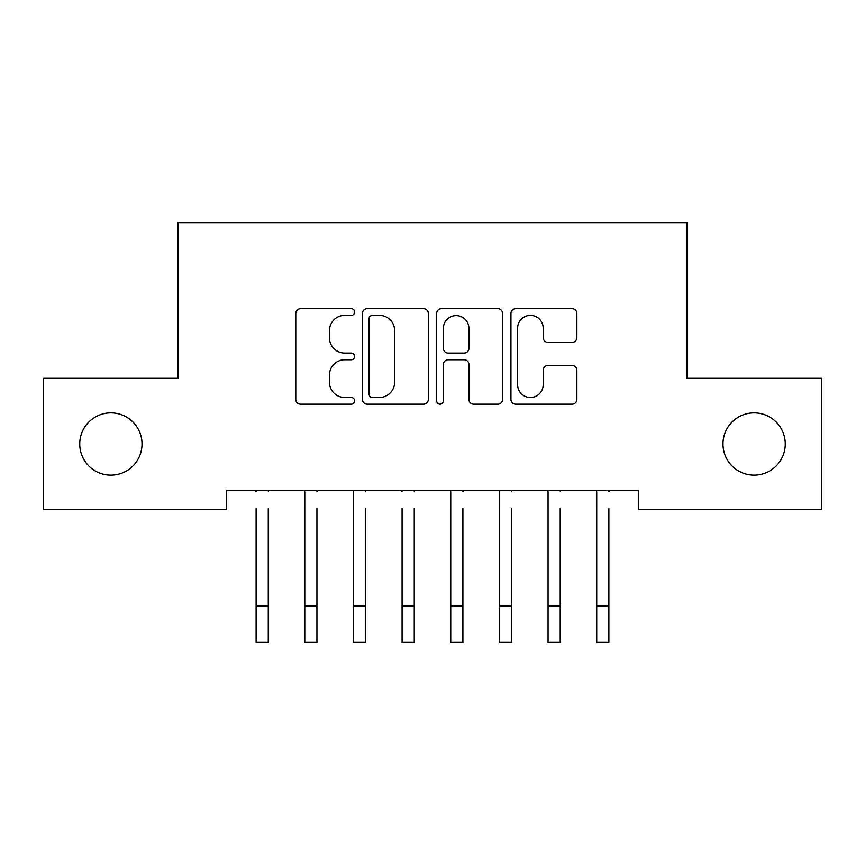 <?xml version="1.0" encoding="UTF-8"?>
<svg xmlns="http://www.w3.org/2000/svg" width="865" height="865" viewBox="0 0 865 865"><rect width="100%" height="100%" fill="white"/><g stroke="black" fill="none" stroke-linecap="round" stroke-linejoin="round"><path stroke-width="1.3" d="M354.65 312.006A3.341 3.341 0 0 0 351.309 308.664L300.566 308.664A4.779 4.779 0 0 0 295.787 313.444L295.787 399.414A4.779 4.779 0 0 0 300.566 404.182L351.309 404.182A3.341 3.341 0 0 0 354.65 400.841A3.341 3.341 0 0 0 351.309 397.5L344.746 397.5A15.278 15.278 0 0 1 329.457 382.211L329.457 375.053A15.278 15.278 0 0 1 344.746 359.764L351.309 359.764A3.341 3.341 0 0 0 354.65 356.423A3.341 3.341 0 0 0 351.309 353.082L344.746 353.082A15.278 15.278 0 0 1 329.457 337.804L329.457 330.635A15.278 15.278 0 0 1 344.746 315.357L351.309 315.357A3.341 3.341 0 0 0 354.65 312.006M722.978 444.005A31.14 31.14 0 0 0 754.118 475.144A31.14 31.14 0 0 0 785.258 444.005A31.14 31.14 0 0 0 754.118 412.864A31.14 31.14 0 0 0 722.978 444.005M79.742 444.005A31.14 31.14 0 0 0 110.882 475.144A31.14 31.14 0 0 0 142.022 444.005A31.14 31.14 0 0 0 110.882 412.864A31.14 31.14 0 0 0 79.742 444.005M572.079 342.335A4.779 4.779 0 0 0 576.858 337.566L576.858 313.444A4.779 4.779 0 0 0 572.079 308.664L515.724 308.664A4.779 4.779 0 0 0 510.945 313.444L510.945 399.414A4.779 4.779 0 0 0 515.724 404.182L572.079 404.182A4.779 4.779 0 0 0 576.858 399.414L576.858 370.274A4.779 4.779 0 0 0 572.079 365.495L547.956 365.495A4.779 4.779 0 0 0 543.188 370.274L543.188 384.72A12.78 12.78 0 0 1 530.407 397.5A12.78 12.78 0 0 1 517.627 384.72L517.627 328.127A12.78 12.78 0 0 1 530.407 315.357A12.78 12.78 0 0 1 543.188 328.127L543.188 337.566A4.779 4.779 0 0 0 547.956 342.335L572.079 342.335M638.316 490.228L226.684 490.228L226.684 509.69L43.25 509.69L43.25 378.319L178.028 378.319L178.028 222.619L686.972 222.619L686.972 378.319L821.75 378.319L821.75 509.69L638.316 509.69L638.316 490.228M428.326 313.444A4.779 4.779 0 0 0 423.547 308.664L367.193 308.664A4.779 4.779 0 0 0 362.413 313.444L362.413 399.414A4.779 4.779 0 0 0 367.193 404.182L423.547 404.182A4.779 4.779 0 0 0 428.326 399.414L428.326 313.444M441.453 308.664L497.808 308.664A4.779 4.779 0 0 1 502.587 313.444L502.587 399.414A4.779 4.779 0 0 1 497.808 404.182L473.696 404.182A4.779 4.779 0 0 1 468.917 399.414L468.917 364.543A4.779 4.779 0 0 0 464.137 359.764L448.146 359.764A4.779 4.779 0 0 0 443.367 364.543L443.367 400.841A3.341 3.341 0 0 1 440.026 404.182A3.341 3.341 0 0 1 436.674 400.841L436.674 313.444A4.779 4.779 0 0 1 441.453 308.664M372.447 315.357A3.341 3.341 0 0 0 369.096 318.698L369.096 394.159A3.341 3.341 0 0 0 372.447 397.5L379.367 397.5A15.278 15.278 0 0 0 394.645 382.211L394.645 330.635A15.278 15.278 0 0 0 379.367 315.357L372.447 315.357M468.917 328.365A12.78 12.78 0 0 0 456.136 315.595A12.78 12.78 0 0 0 443.367 328.365L443.367 348.303A4.779 4.779 0 0 0 448.146 353.082L464.137 353.082A4.779 4.779 0 0 0 468.917 348.303L468.917 328.365M268.28 508.577L268.28 642.381L256.116 642.381L256.116 508.577M255.499 490.228L256.116 491.753M268.291 491.753L268.907 490.228M316.936 508.577L316.936 642.381L304.783 642.381L304.783 491.753L304.156 490.228M304.772 508.577L304.772 491.753M365.592 508.577L365.592 642.381L353.439 642.381L353.439 491.753L352.812 490.228M353.428 508.577L353.428 491.753M316.947 491.753L317.563 490.228M365.603 491.753L366.219 490.228M414.249 508.577L414.249 642.381L402.084 642.381L402.084 508.577M462.905 508.577L462.905 642.381L450.752 642.381L450.752 491.753L450.124 490.228M450.741 508.577L450.741 491.753M401.468 490.228L402.084 491.753M414.259 491.753L414.876 490.228M462.916 491.753L463.532 490.228M511.561 508.577L511.561 642.381L499.408 642.381L499.408 491.753L498.781 490.228M499.397 508.577L499.397 491.753M511.572 491.753L512.188 490.228M560.217 508.577L560.217 642.381L548.064 642.381L548.064 491.753L547.437 490.228M548.053 508.577L548.053 491.753M560.228 491.753L560.844 490.228M608.874 508.577L608.874 642.381L596.72 642.381L596.72 491.753L596.093 490.228M596.709 508.577L596.709 491.753M608.884 491.753L609.501 490.228M256.116 605.889L268.28 605.889M304.783 605.889L316.936 605.889M353.439 605.889L365.592 605.889M402.084 605.889L414.249 605.889M450.752 605.889L462.905 605.889M499.408 605.889L511.561 605.889M548.064 605.889L560.217 605.889M596.72 605.889L608.874 605.889"/></g></svg>

